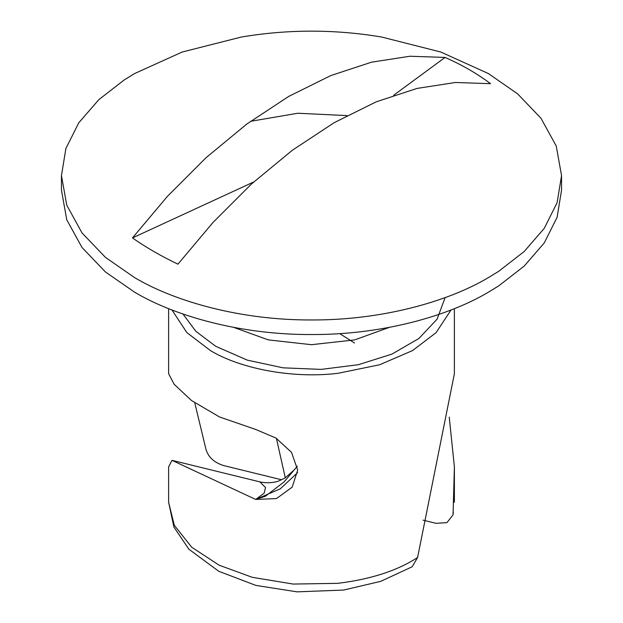 <?xml version="1.0" encoding="UTF-8"?>
<svg xmlns="http://www.w3.org/2000/svg" width="623" height="623" viewBox="0 0 623 623"><rect width="100%" height="100%" fill="white"/><g stroke="black" fill="none" stroke-linecap="round" stroke-linejoin="round"><path stroke-width="0.93" d="M253.686 181.978L132.465 237.916L167.579 196.183L205.979 157.767L246.747 124.094L288.768 96.386L330.79 75.578L371.557 62.175L409.957 56.241L445.071 57.433L393.697 95.241M132.465 237.916C145.883 247.331 161.038 256.084 177.929 264.168L213.043 222.427L251.443 184.019L292.21 150.345L334.232 122.638L376.253 101.822L417.021 88.419L455.421 82.493L490.535 83.684C477.117 73.6 461.962 64.854 445.071 57.433M124.226 79.939L134.693 73.514L182.181 52.036L241.358 37.03C288.122 29.195 334.878 29.195 381.642 37.03L440.819 52.036L488.307 73.514L517.534 93.793L540.974 118.253L556.238 146.008L561.549 175.593L557.102 202.693L544.222 228.392L524.184 251.505L498.774 271.254L488.307 277.671C447.415 301.937 381.229 320.308 311.5 319.957C241.771 320.308 175.585 301.937 134.693 277.671L105.466 257.392L82.026 232.932L66.762 205.177L61.451 175.593L65.898 148.492L78.778 122.793L98.816 99.68L124.226 79.939M561.549 175.593L561.549 190.179L557.102 217.279L544.222 242.978L524.184 266.091L498.774 285.832L488.307 292.257C447.415 316.523 381.229 334.894 311.5 334.535C241.771 334.894 175.585 316.523 134.693 292.257L105.466 271.978L82.026 247.51L66.762 219.755L61.451 190.179L61.451 175.593M297.623 472.616L280.303 488.814L255.671 499.444L264.207 493.128L265.523 487.56L259.892 481.883C269.261 483.978 277.352 481.711 279.423 480.676L285.069 477.966L293.994 470.139L284.127 481.875L265.351 496.274L255.671 499.444L172.01 460.342L168.615 466.845L168.615 502.255L174.331 525.353L191.752 547.259L219.101 565.178L252.315 577.334L293.153 584.062L337.814 583.338C370.662 579.312 397.256 570.699 417.597 557.507L412.192 566.759L380.746 581.345L343.709 590.051L297.078 591.85L255.952 585.425L218.782 571.307L188.87 549.198L173.926 527.097L168.615 502.255M293.994 470.139L297.35 466.23M454.385 308.65L454.385 373.707L417.597 557.507M354.479 343L339.745 333.617M255.671 499.444L276.456 498.579L292.164 487.163L297.693 470.092L291.509 452.345L275.903 438.024L255.671 429.442L219.483 416.951L191.456 400.488L174.152 384.282L168.615 373.707L168.615 308.65M171.948 309.966L186.892 332.627L210.465 350.585C238.718 367.788 290.108 379.002 337.814 373.341L379.578 364.782L412.535 350.585L436.108 332.627L451.052 309.966M285.295 477.825L276.402 438.343M194.789 402.894L205.403 447.003C207.155 456.059 213.198 462.235 223.54 465.537L281.619 479.772M449.238 417.137L454.385 466.845L453.046 514.832L446.948 522.642L436.014 523.32L423.072 520.15M346.972 115.598L297.825 113.246L250.539 121.314M233.555 327.348L268.334 339.893L311.5 344.698L354.666 339.893L389.445 327.348M445.134 297.607L437.097 319.147L418.866 338.507L391.922 354.105L358.443 364.689L321.164 369.392L283.099 367.835L247.331 360.141L215.597 346.248L195.848 331.28L182.952 314M453.349 512.145L453.046 514.832M172.01 460.342L259.884 481.883M454.385 466.845L454.385 502.255"/></g></svg>
